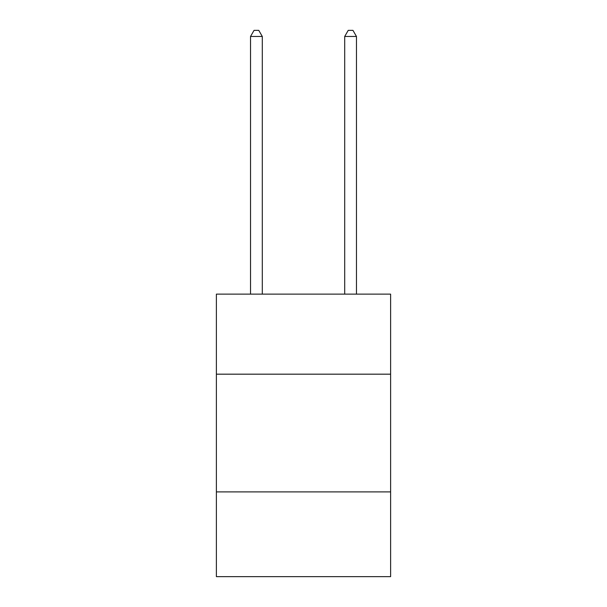 <?xml version="1.0" encoding="UTF-8"?>
<svg xmlns="http://www.w3.org/2000/svg" width="607" height="607" viewBox="0 0 607 607"><rect width="100%" height="100%" fill="white"/><g stroke="black" fill="none" stroke-linecap="round" stroke-linejoin="round"><path stroke-width="0.91" d="M216.388 374.178L390.612 374.178L390.612 294.129L216.388 294.129L216.388 576.65L390.612 576.65L390.612 491.898L216.388 491.898M390.612 491.898L390.612 374.178M262.3 294.129L262.3 36.473L250.524 36.473L250.524 294.129M250.524 36.473L254.06 30.35L258.764 30.35L262.3 36.473M356.476 294.129L356.476 36.473L344.7 36.473L344.7 294.129M344.7 36.473L348.236 30.35L352.94 30.35L356.476 36.473"/></g></svg>
